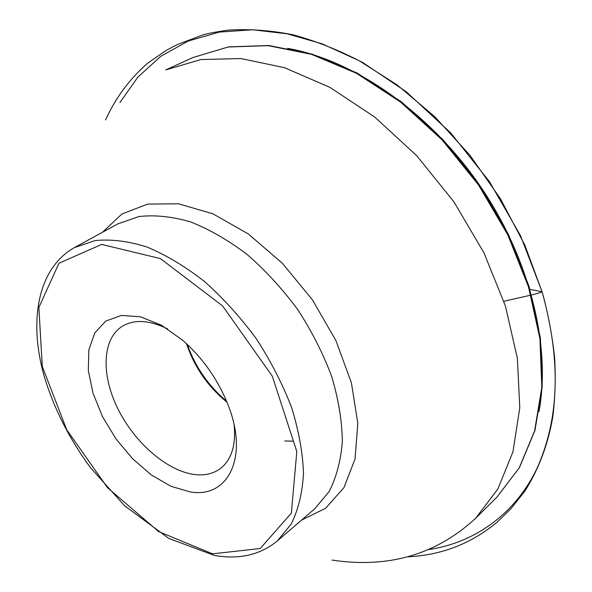<?xml version="1.0" encoding="UTF-8"?>
<svg xmlns="http://www.w3.org/2000/svg" width="592" height="592" viewBox="0 0 592 592"><rect width="100%" height="100%" fill="white"/><g stroke="black" fill="none" stroke-linecap="round" stroke-linejoin="round"><path stroke-width="0.89" d="M190.343 491.952C227.409 498.383 248.736 458.637 228.719 406.615C218.788 380.885 203.537 358.833 182.958 340.467L161.572 325.282L140.445 316.779L121.36 315.44L105.768 321.093L94.727 332.97L88.852 349.916L88.326 370.511L93.011 393.236L102.446 416.509L115.943 438.835L132.608 458.756L151.382 474.984L171.066 486.35L190.343 491.952M284.745 440.966L293.306 441.181M167.603 328.893C149.384 320.028 134.28 319.147 122.3 326.266C101.972 338.964 101.04 375.069 117.963 408.954C134.769 442.897 167.329 471.217 194.775 474.555C204.928 475.739 213.542 473.681 220.624 468.383C231.509 459.681 236.008 445.243 234.136 425.063M226.973 402.16C207.836 386.576 194.346 367.077 186.517 343.671M187.22 344.329C195.256 366.833 208.384 385.814 226.61 401.265M503.903 301.306C516.764 298.161 538.846 293.81 542.072 291.738L529.988 289.421L542.072 291.738L524.764 244.97L500.388 198.653L469.885 155.193L434.839 116.757L397.202 84.959L358.996 60.613L321.952 43.771L287.09 33.788L252.643 29.763L219.24 32.109L188.212 41.048L160.765 56.307L137.832 77.16L119.961 102.497M429.2 549.472C476.286 542.479 517.526 511.888 538.269 465.519C558.019 419.536 562.008 363.451 542.072 291.738L520.486 235.616L489.48 181.677L450.704 132.889L406.26 91.775L362.963 62.685C339.312 50.283 315.891 40.959 292.685 34.713C269.878 30.229 248.115 28.734 227.395 30.229C215.518 31.99 207.355 33.559 202.901 34.921L178.555 44.074L173.641 46.42L166.167 50.416L147.667 63.196C129.559 79.002 115.529 97.924 105.576 119.954M503.903 301.313C516.749 298.168 537.27 294.15 542.154 291.804C548.007 313.079 552.173 335.102 554.645 357.857C555.777 379.22 555.133 399.045 552.713 417.33C547.985 444.599 538.698 469.219 524.83 491.197L510.792 508.876L496.673 522.551C470.855 543.833 441.21 555.252 407.733 556.798M212.513 553.831L260.221 548.518L291.382 513.079L296.792 451.526L272.342 376.253L222.614 305.931L160.447 258.608L101.661 244.429L58.948 263.248L38.843 307.492L42.306 366.544L66.726 429.785L107.47 487.638L158.552 531.527L212.513 553.831M277.278 540.999L291.205 524.068C298.257 509.867 302.349 493.025 303.496 473.556C302.786 452.858 298.827 430.872 291.612 407.585C282.569 384.045 270.781 361.076 256.24 338.676C240.404 317.171 223.066 298.035 204.225 281.274C184.978 266.319 165.797 254.856 146.683 246.894C128.057 241.099 110.859 238.998 95.083 240.581L74.326 247.648C37.644 268.354 28.564 320.783 44.03 375.683C53.62 407.807 69.027 438.376 90.243 467.384L124.512 505.686L168.735 538.402L214.267 555.385C239.035 559.803 260.036 555.007 277.278 540.999L314.811 508.706L329.078 491.641C336.397 477.441 340.822 460.731 342.346 441.514C342.05 421.141 338.528 399.578 331.801 376.83C323.254 353.875 311.962 331.55 297.909 309.845C282.554 289.044 265.638 270.596 247.175 254.508C228.26 240.189 209.324 229.296 190.365 221.83C171.843 216.487 154.645 214.733 138.78 216.576L117.778 223.909L74.326 247.648M301.668 520.013L325.57 508.306L343.9 487.719L355.059 458.904L357.805 423.258L351.426 382.935L335.99 340.733L312.413 299.811L282.428 263.322L248.381 233.995L212.898 213.808L178.577 203.803L147.674 204.092L121.952 213.978L102.564 232.219M475.798 518.133L497.879 488.948L512.961 451.829L519.776 407.807L517.408 358.471L505.405 305.953L483.967 252.836L453.946 201.894L416.857 155.837L374.714 117.046L329.803 87.298L284.471 67.68L240.87 58.541L200.821 59.563L165.716 69.937L193.014 57.52L228.186 47.005L268.132 45.665L311.459 54.316L356.354 73.245L400.673 102.135L442.128 139.934L478.477 184.926L507.758 234.795L528.515 286.92L539.919 338.58L541.806 387.264L534.62 430.858L519.288 467.769L497.043 496.977L475.798 518.133C436.356 554.63 388.426 568.609 332.023 560.076M538.986 411.655C551.233 345.906 529.744 257.764 479.113 184.482C428.393 111.266 353.483 60.073 287.645 48.352M497.043 496.977L519.495 467.517L534.968 430.377L542.228 386.635L540.392 337.899L529.033 286.269L508.343 234.232L479.135 184.475L442.868 139.594L401.472 101.883L357.154 73.045L312.199 54.138L268.709 45.51L228.497 46.894L193.014 57.52"/></g></svg>
